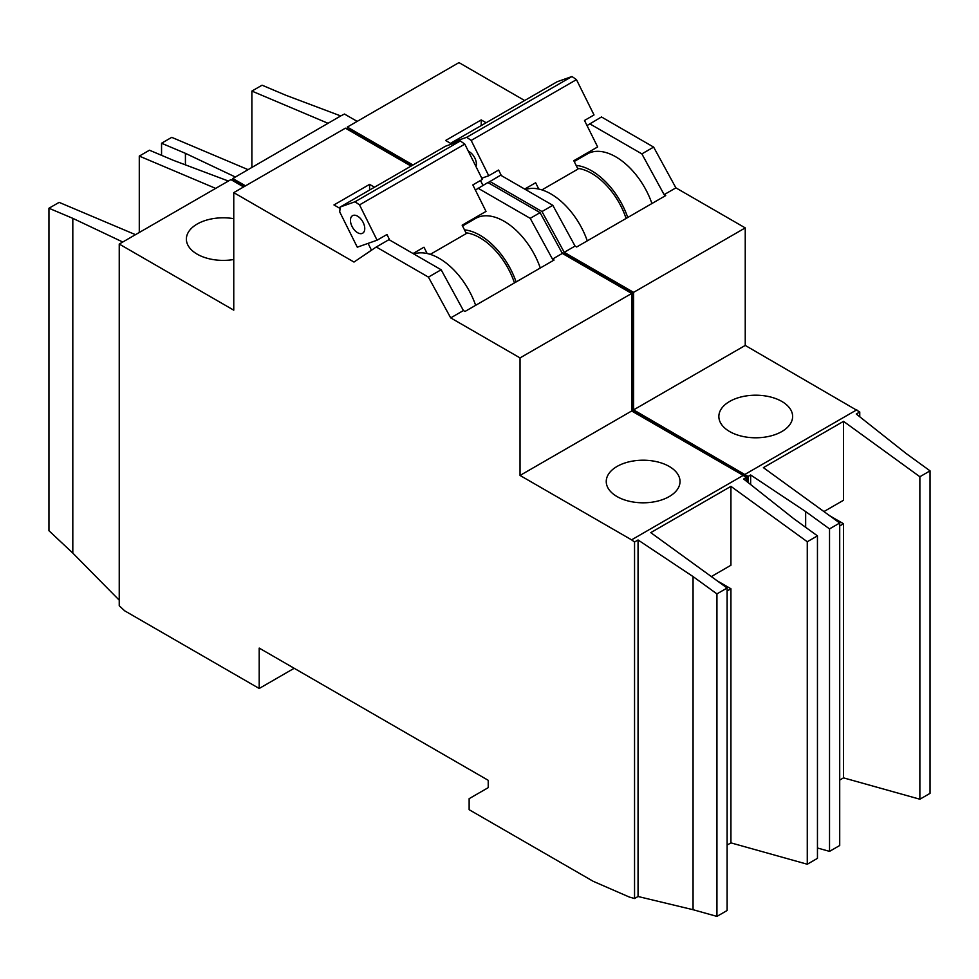 <?xml version="1.0" encoding="UTF-8"?>
<svg xmlns="http://www.w3.org/2000/svg" width="979" height="979" viewBox="0 0 979 979"><rect width="100%" height="100%" fill="white"/><g stroke="black" fill="none" stroke-linecap="round" stroke-linejoin="round"><path stroke-width="1.47" d="M631.577 539.845L520.033 475.451L520.033 357.91L450.695 317.881L428.423 277.106L376.266 246.989L353.994 262.054L233.761 192.63L233.761 310.172L119.242 244.052L119.242 605.744L124.639 610.798L259.202 688.482L259.202 648.086L488.227 780.312L488.227 787.654L469.137 798.668L469.137 809.694L593.201 881.308L629.375 897.07L634.551 898.514L634.551 541.999L631.577 539.845L743.22 475.39L746.194 477.544L743.648 479.012L793.577 518.552L817.453 535.868L807.271 541.742L730.934 486.355L730.934 565.25L711.329 576.57M730.934 486.355L650.766 532.637L727.116 588.024L727.116 910.507L716.934 916.393L693.059 909.711L638.051 896.495L634.551 898.514M119.242 244.052L230.897 179.598L243.612 186.94M859.758 416.773L859.758 411.988L856.258 414.007L906.187 453.546L930.05 470.862L919.868 476.736L843.531 421.349L843.531 500.245L823.926 511.564M843.531 421.349L763.375 467.632L839.713 523.019L839.713 845.501L829.531 851.375L817.453 847.998M245.521 185.839L232.806 178.496L340.729 115.938L344.449 114.029L357.176 121.384M451.698 143.999L445.604 140.474L481.227 119.915L481.227 125.581M486.147 122.742L481.227 119.915M412.979 164.986L347.312 127.074L458.967 62.607L524.634 100.519M839.713 523.019L829.531 528.893L805.668 511.576L750.648 474.974L748.103 476.443L633.597 409.883L633.597 292.354L564.247 252.313L575.065 246.072L552.805 205.309L500.636 175.192L488.056 182.62M633.597 292.354L745.239 227.899L675.902 187.858L653.629 147.095L601.461 116.966L587.021 125.569M575.065 246.072L576.655 246.989L665.72 195.567L664.129 194.65L675.902 187.858M564.247 252.313L541.987 211.55L489.818 181.433M541.987 211.55L552.805 205.309M839.713 780.067L843.531 777.864L919.868 799.219L930.05 793.345L930.05 470.862M859.758 411.988L745.239 345.428L745.239 227.899M745.129 474.289L856.784 409.822M347.312 127.074L347.312 129.277M729.661 431.555A36.884 21.293 0 0 0 769.849 436.169A36.884 21.293 0 0 0 792.623 416.503A36.884 21.293 0 0 0 792.231 413.383A36.884 21.293 0 0 0 753.035 395.259A36.884 21.293 0 0 0 718.855 416.503A36.884 21.293 0 0 0 729.661 431.555M633.597 409.883L745.239 345.428M748.103 476.443L748.103 482.537M750.648 474.974L750.648 484.556M232.806 180.699L232.806 178.496M430.27 254.356L466.322 233.54L462.149 225.17L486.012 211.403L472.833 184.921L482.378 179.414L464.805 144.109L460.338 140.964L445.482 146.226L340.19 207.01L339.713 211.892L357.286 247.197L377.086 240.198L359.526 204.892L464.805 144.109M389.728 240.075L386.95 234.507L377.086 240.198M368.08 243.392L371.482 250.232M427.125 253.512L423.98 247.21L413.04 253.537M516.117 281.952A57.125 32.98 -120 0 0 464.487 229.869M540.286 267.989A57.125 32.98 -120 0 0 475.561 218.452L462.553 225.965M340.043 208.454L333.961 204.941L369.585 184.37L369.585 190.036M374.492 187.209L369.585 184.37M411.07 166.087L345.403 128.176L233.761 192.63M365.718 254.124L371.433 250.147M520.033 357.91L631.688 293.455L562.338 253.414L540.078 212.651L487.909 182.535L475.378 190.036M450.695 317.881L463.422 310.539L465.013 311.457L554.077 260.035L552.486 259.117L562.338 253.414M552.486 259.117L530.214 218.341L540.078 212.651M530.214 218.341L478.046 188.225M727.116 590.961L730.934 588.758L730.934 842.87L807.271 864.237L817.453 858.35L817.453 535.868M727.116 845.073L730.934 842.87M233.761 218.684A36.884 21.293 0 0 0 186.377 239.096A36.884 21.293 0 0 0 197.183 254.161A36.884 21.293 0 0 0 233.761 259.508M122.534 241.911L72.813 218.341L48.95 208.246L59.132 202.372L135.249 234.568M215.417 188.286L139.287 156.089L149.469 150.215L173.332 160.311L228.119 180.944M48.95 208.246L48.95 530.728L72.813 553.098L119.242 600.176M139.287 156.089L139.287 232.488M807.271 541.742L807.271 864.237M716.934 916.393L716.934 593.898L727.116 588.024M716.934 593.898L693.059 576.582L638.051 539.98L634.551 541.999M259.202 688.482L294.19 668.278M839.713 525.956L843.531 523.753L843.531 777.864M235.144 176.893L185.423 153.336L161.547 143.24L171.729 137.354L247.858 169.551M328.014 123.281L251.884 91.084L262.066 85.197L285.941 95.293L340.729 115.938M161.547 143.24L161.547 155.331M251.884 91.084L251.884 167.47M919.868 476.736L919.868 799.219M829.531 528.893L829.531 851.375M541.925 189.889L577.965 169.086L573.804 160.715L597.655 146.936L584.487 120.466L594.02 114.947L576.46 79.642L571.981 76.509L557.124 81.759L451.833 142.555L451.698 144.023M501.37 175.608L498.605 170.04L488.741 175.743L471.168 140.438L576.46 79.642M480.505 180.491L482.941 185.398M538.768 189.057L535.635 182.755L524.683 189.069M627.759 217.485A57.125 32.98 -120 0 0 576.141 165.402M651.928 203.534A57.125 32.98 -120 0 0 587.216 153.997L574.196 161.511M664.129 194.65L641.869 153.887L589.701 123.77M641.869 153.887L653.629 147.095M428.423 277.106L441.15 269.763L388.981 239.647L376.266 246.989M617.051 496.573A36.884 21.293 0 0 0 657.252 501.187A36.884 21.293 0 0 0 680.026 481.509A36.884 21.293 0 0 0 679.622 478.388A36.884 21.293 0 0 0 640.425 460.265A36.884 21.293 0 0 0 606.246 481.509A36.884 21.293 0 0 0 617.051 496.573M743.22 475.39L631.688 410.984L631.688 293.455L632.324 293.088L561.75 252.349M520.033 475.451L632.324 410.617L632.324 293.088M463.422 310.539L441.15 269.763M577.708 158.463L578.148 159.222M587.278 240.858A57.577 33.249 -120 0 0 525.478 189.534M626.095 218.452A53.98 31.169 -120 0 0 577.598 168.339M471.168 140.438L466.702 137.293L571.981 76.509M466.702 137.293L451.833 142.555M476.002 166.614A10.12 5.85 -120 0 0 468.378 151.28M481.778 178.202L488.741 175.743M746.194 477.544L746.194 481.032M805.668 511.576L805.668 527.326M829.813 515.823L843.531 523.753M185.423 153.336L185.423 164.864M638.051 539.98L638.051 896.495M693.059 576.582L693.059 909.711M717.203 580.841L730.934 588.758M72.813 218.341L72.813 553.098M466.053 222.918L466.506 223.689M475.635 305.313A57.577 33.249 -120 0 0 413.823 253.989M514.44 282.907A53.98 31.169 -120 0 0 465.955 232.794M359.526 204.892L355.047 201.76L460.338 140.964M355.047 201.76L340.19 207.01M357.604 232.708A10.12 5.85 -120 0 0 362.658 233.21A10.12 5.85 -120 0 0 362.658 221.523A10.12 5.85 -120 0 0 352.538 215.674A10.12 5.85 -120 0 0 350.984 223.787A10.12 5.85 -120 0 0 357.604 232.708M233.443 181.066L234.079 180.699L244.248 186.573M411.706 165.72L348.585 129.277L347.949 129.644M746.83 481.533L746.83 476.736L632.324 410.617M745.863 477.299L746.83 476.736"/></g></svg>
